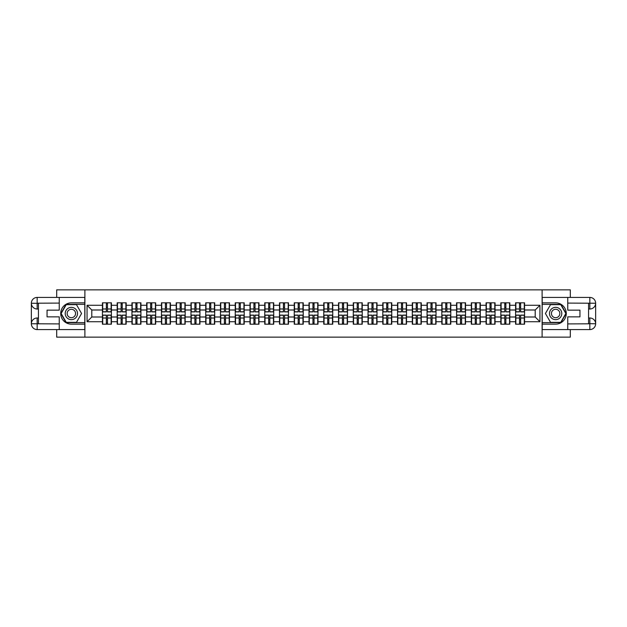 <?xml version="1.0" encoding="UTF-8"?>
<svg xmlns="http://www.w3.org/2000/svg" width="627" height="627" viewBox="0 0 627 627"><rect width="100%" height="100%" fill="white"/><g stroke="black" fill="none" stroke-linecap="round" stroke-linejoin="round"><path stroke-width="0.94" d="M56.696 329.583L56.696 337.146L570.304 337.146L570.304 329.583M570.304 297.417L570.304 289.854L542.112 289.854L542.112 337.146M542.112 289.854L56.696 289.854L56.696 297.417M84.888 337.146L84.888 289.854M535.207 317.003L535.207 309.997L524.572 309.997L524.572 317.003L535.207 317.003L539.941 321.729L539.941 305.271L524.572 305.271L524.572 302.81L515.582 302.81L515.582 309.997L509.814 309.997L509.814 317.003L515.582 317.003L515.582 309.997M539.941 321.729L524.572 321.729L524.572 324.19L515.582 324.19L515.582 321.729L509.814 321.729L509.814 324.19L500.824 324.19L500.824 321.729L495.056 321.729L495.056 324.19L486.074 324.19L486.074 321.729L480.306 321.729L480.306 324.19L471.316 324.19L471.316 321.729L465.547 321.729L465.547 324.19L456.558 324.19L456.558 321.729L450.789 321.729L450.789 324.19L441.808 324.19L441.808 321.729L436.039 321.729L436.039 324.19L427.05 324.19L427.05 321.729L421.281 321.729L421.281 324.19L412.292 324.19L412.292 321.729L406.523 321.729L406.523 324.19L397.542 324.19L397.542 321.729L391.773 321.729L391.773 324.19L382.783 324.19L382.783 321.729L377.015 321.729L377.015 324.19L368.025 324.19L368.025 321.729L362.257 321.729L362.257 324.19L353.275 324.19L353.275 321.729L347.507 321.729L347.507 324.19L338.517 324.19L338.517 321.729L332.749 321.729L332.749 324.19L323.759 324.19L323.759 321.729L317.991 321.729L317.991 324.19L309.009 324.19L309.009 321.729L303.241 321.729L303.241 324.19L294.251 324.19L294.251 321.729L288.483 321.729L288.483 324.19L279.493 324.19L279.493 321.729L273.725 321.729L273.725 324.19L264.743 324.19L264.743 321.729L258.975 321.729L258.975 324.19L249.985 324.19L249.985 321.729L244.216 321.729L244.216 324.19L235.227 324.19L235.227 321.729L229.458 321.729L229.458 324.19L220.477 324.19L220.477 321.729L214.708 321.729L214.708 324.19L205.719 324.19L205.719 321.729L199.95 321.729L199.95 324.19L190.961 324.19L190.961 321.729L185.192 321.729L185.192 324.19L176.211 324.19L176.211 321.729L170.442 321.729L170.442 324.19L161.452 324.19L161.452 321.729L155.684 321.729L155.684 324.19L146.694 324.19L146.694 321.729L140.926 321.729L140.926 324.19L131.944 324.19L131.944 321.729L126.176 321.729L126.176 324.19L117.186 324.19L117.186 321.729L111.418 321.729L111.418 324.19L102.428 324.19L102.428 321.729L87.059 321.729L87.059 305.271L102.428 305.271L102.428 309.997L91.793 309.997L91.793 317.003L102.428 317.003L102.428 309.997M515.582 305.271L509.814 305.271L509.814 302.81L500.824 302.81L500.824 305.271L495.056 305.271L495.056 302.81L486.074 302.81L486.074 305.271L480.306 305.271L480.306 302.81L471.316 302.81L471.316 305.271L465.547 305.271L465.547 302.81L456.558 302.81L456.558 305.271L450.789 305.271L450.789 302.81L441.808 302.81L441.808 305.271L436.039 305.271L436.039 302.81L427.05 302.81L427.05 305.271L421.281 305.271L421.281 302.81L412.292 302.81L412.292 305.271L406.523 305.271L406.523 302.81L397.542 302.81L397.542 305.271L391.773 305.271L391.773 302.81L382.783 302.81L382.783 305.271L377.015 305.271L377.015 302.81L368.025 302.81L368.025 305.271L362.257 305.271L362.257 302.81L353.275 302.81L353.275 305.271L347.507 305.271L347.507 302.81L338.517 302.81L338.517 305.271L332.749 305.271L332.749 302.81L323.759 302.81L323.759 305.271L317.991 305.271L317.991 302.81L309.009 302.81L309.009 305.271L303.241 305.271L303.241 302.81L294.251 302.81L294.251 305.271L288.483 305.271L288.483 302.81L279.493 302.81L279.493 305.271L273.725 305.271L273.725 302.81L264.743 302.81L264.743 305.271L258.975 305.271L258.975 302.81L249.985 302.81L249.985 305.271L244.216 305.271L244.216 302.81L235.227 302.81L235.227 305.271L229.458 305.271L229.458 302.81L220.477 302.81L220.477 305.271L214.708 305.271L214.708 302.81L205.719 302.81L205.719 305.271L199.95 305.271L199.95 302.81L190.961 302.81L190.961 305.271L185.192 305.271L185.192 302.81L176.211 302.81L176.211 305.271L170.442 305.271L170.442 302.81L161.452 302.81L161.452 305.271L155.684 305.271L155.684 302.81L146.694 302.81L146.694 305.271L140.926 305.271L140.926 302.81L131.944 302.81L131.944 305.271L126.176 305.271L126.176 302.81L117.186 302.81L117.186 305.271L111.418 305.271L111.418 302.81L102.428 302.81L102.428 305.271M515.582 317.003L515.582 321.729M509.814 317.003L509.814 321.729M509.814 305.271L509.814 309.997M495.056 317.003L500.824 317.003L500.824 309.997L495.056 309.997L495.056 321.729M500.824 317.003L500.824 321.729M500.824 305.271L500.824 309.997M495.056 305.271L495.056 309.997M480.306 317.003L486.074 317.003L486.074 309.997L480.306 309.997L480.306 321.729M486.074 317.003L486.074 321.729M486.074 305.271L486.074 309.997M480.306 305.271L480.306 309.997M465.547 317.003L471.316 317.003L471.316 309.997L465.547 309.997L465.547 321.729M471.316 317.003L471.316 321.729M471.316 305.271L471.316 309.997M465.547 305.271L465.547 309.997M450.789 317.003L456.558 317.003L456.558 309.997L450.789 309.997L450.789 321.729M456.558 317.003L456.558 321.729M456.558 305.271L456.558 309.997M450.789 305.271L450.789 309.997M436.039 317.003L441.808 317.003L441.808 309.997L436.039 309.997L436.039 321.729M441.808 317.003L441.808 321.729M441.808 305.271L441.808 309.997M436.039 305.271L436.039 309.997M421.281 317.003L427.05 317.003L427.05 309.997L421.281 309.997L421.281 321.729M427.05 317.003L427.05 321.729M427.05 305.271L427.05 309.997M421.281 305.271L421.281 309.997M406.523 317.003L412.292 317.003L412.292 309.997L406.523 309.997L406.523 321.729M412.292 317.003L412.292 321.729M412.292 305.271L412.292 309.997M406.523 305.271L406.523 309.997M391.773 317.003L397.542 317.003L397.542 309.997L391.773 309.997L391.773 321.729M397.542 317.003L397.542 321.729M397.542 305.271L397.542 309.997M391.773 305.271L391.773 309.997M377.015 317.003L382.783 317.003L382.783 309.997L377.015 309.997L377.015 321.729M382.783 317.003L382.783 321.729M382.783 305.271L382.783 309.997M377.015 305.271L377.015 309.997M362.257 317.003L368.025 317.003L368.025 309.997L362.257 309.997L362.257 321.729M368.025 317.003L368.025 321.729M368.025 305.271L368.025 309.997M362.257 305.271L362.257 309.997M347.507 317.003L353.275 317.003L353.275 309.997L347.507 309.997L347.507 321.729M353.275 317.003L353.275 321.729M353.275 305.271L353.275 309.997M347.507 305.271L347.507 309.997M332.749 317.003L338.517 317.003L338.517 309.997L332.749 309.997L332.749 321.729M338.517 317.003L338.517 321.729M338.517 305.271L338.517 309.997M332.749 305.271L332.749 309.997M317.991 317.003L323.759 317.003L323.759 309.997L317.991 309.997L317.991 321.729M323.759 317.003L323.759 321.729M323.759 305.271L323.759 309.997M317.991 305.271L317.991 309.997M303.241 317.003L309.009 317.003L309.009 309.997L303.241 309.997L303.241 321.729M309.009 317.003L309.009 321.729M309.009 305.271L309.009 309.997M303.241 305.271L303.241 309.997M288.483 317.003L294.251 317.003L294.251 309.997L288.483 309.997L288.483 321.729M294.251 317.003L294.251 321.729M294.251 305.271L294.251 309.997M288.483 305.271L288.483 309.997M273.725 317.003L279.493 317.003L279.493 309.997L273.725 309.997L273.725 321.729M279.493 317.003L279.493 321.729M279.493 305.271L279.493 309.997M273.725 305.271L273.725 309.997M258.975 317.003L264.743 317.003L264.743 309.997L258.975 309.997L258.975 321.729M264.743 317.003L264.743 321.729M264.743 305.271L264.743 309.997M258.975 305.271L258.975 309.997M244.216 317.003L249.985 317.003L249.985 309.997L244.216 309.997L244.216 321.729M249.985 317.003L249.985 321.729M249.985 305.271L249.985 309.997M244.216 305.271L244.216 309.997M229.458 317.003L235.227 317.003L235.227 309.997L229.458 309.997L229.458 321.729M235.227 317.003L235.227 321.729M235.227 305.271L235.227 309.997M229.458 305.271L229.458 309.997M214.708 317.003L220.477 317.003L220.477 309.997L214.708 309.997L214.708 321.729M220.477 317.003L220.477 321.729M220.477 305.271L220.477 309.997M214.708 305.271L214.708 309.997M199.95 317.003L205.719 317.003L205.719 309.997L199.95 309.997L199.95 321.729M205.719 317.003L205.719 321.729M205.719 305.271L205.719 309.997M199.95 305.271L199.95 309.997M185.192 317.003L190.961 317.003L190.961 309.997L185.192 309.997L185.192 321.729M190.961 317.003L190.961 321.729M190.961 305.271L190.961 309.997M185.192 305.271L185.192 309.997M170.442 317.003L176.211 317.003L176.211 309.997L170.442 309.997L170.442 321.729M176.211 317.003L176.211 321.729M176.211 305.271L176.211 309.997M170.442 305.271L170.442 309.997M155.684 317.003L161.452 317.003L161.452 309.997L155.684 309.997L155.684 321.729M161.452 317.003L161.452 321.729M161.452 305.271L161.452 309.997M155.684 305.271L155.684 309.997M140.926 317.003L146.694 317.003L146.694 309.997L140.926 309.997L140.926 321.729M146.694 317.003L146.694 321.729M146.694 305.271L146.694 309.997M140.926 305.271L140.926 309.997M126.176 317.003L131.944 317.003L131.944 309.997L126.176 309.997L126.176 321.729M131.944 317.003L131.944 321.729M131.944 305.271L131.944 309.997M126.176 305.271L126.176 309.997M111.418 317.003L117.186 317.003L117.186 309.997L111.418 309.997L111.418 321.729M117.186 317.003L117.186 321.729M117.186 305.271L117.186 309.997M111.418 305.271L111.418 309.997M102.428 317.003L102.428 321.729M91.793 317.003L87.059 321.729M87.059 305.271L91.793 309.997M524.572 317.003L524.572 321.729M524.572 305.271L524.572 309.997M539.941 305.271L535.207 309.997M111.136 302.81L111.136 311.893L107.491 311.893L107.491 302.81M106.355 302.81L106.355 311.893L102.718 311.893L102.718 302.81M106.355 304.04L107.491 304.04M107.491 307.543L106.355 307.543M102.718 324.19L102.718 315.107L106.355 315.107L106.355 324.19M107.491 324.19L107.491 315.107L111.136 315.107L111.136 324.19M107.491 322.96L106.355 322.96M106.355 319.457L107.491 319.457M68.288 308.178A6.145 6.145 0 0 0 66.039 316.572A6.145 6.145 0 0 0 74.433 318.822A6.145 6.145 0 0 0 76.682 310.428A6.145 6.145 0 0 0 68.288 308.178M69.252 309.856A4.209 4.209 0 0 0 67.716 315.608A4.209 4.209 0 0 0 73.461 317.144A4.209 4.209 0 0 0 75.005 311.392A4.209 4.209 0 0 0 69.252 309.856M81.573 313.5L76.463 322.341L66.25 322.341L61.148 313.5L66.25 304.659L76.463 304.659L81.573 313.5M558.712 308.178A6.145 6.145 0 0 0 550.318 310.428A6.145 6.145 0 0 0 552.567 318.822A6.145 6.145 0 0 0 560.961 316.572A6.145 6.145 0 0 0 558.712 308.178M557.748 309.856A4.209 4.209 0 0 0 551.995 311.392A4.209 4.209 0 0 0 553.539 317.144A4.209 4.209 0 0 0 559.284 315.608A4.209 4.209 0 0 0 557.748 309.856M560.75 322.341L550.537 322.341L545.427 313.5L550.537 304.659L560.75 304.659L565.852 313.5L560.75 322.341M38.443 309.009L37.165 309.009A5.815 5.815 0 0 1 31.35 303.241A5.815 5.815 0 0 1 37.165 297.417L84.794 297.417L84.794 302.857L71.36 302.857A10.643 10.643 0 0 0 60.717 313.5A10.643 10.643 0 0 0 71.36 324.143L84.794 324.143L84.794 329.583L37.165 329.583A5.815 5.815 0 0 1 31.35 323.759A5.815 5.815 0 0 1 37.165 317.991L38.443 317.991M84.794 324.143L84.794 302.857M59.251 297.417L59.251 310.146L47.049 310.146L47.049 316.854L59.251 316.854L59.251 329.583M37.165 309.009A5.815 5.815 0 0 1 31.35 303.241L37.165 303.335L37.165 309.009A5.815 5.815 0 0 1 31.35 303.241L31.35 323.759L59.251 323.908M37.165 323.908L37.165 329.583A5.815 5.815 0 0 1 31.35 323.759A5.815 5.815 0 0 1 37.165 317.991L37.165 323.665L38.443 323.665L38.443 303.335L37.165 303.335M84.794 304.369L66.094 304.369L60.819 313.5L66.094 322.631L84.794 322.631M588.557 317.991L589.835 317.991A5.815 5.815 0 0 1 595.65 323.759A5.815 5.815 0 0 1 589.835 329.583L542.206 329.583L542.206 324.143L555.64 324.143A10.643 10.643 0 0 0 566.283 313.5A10.643 10.643 0 0 0 555.64 302.857L542.206 302.857L542.206 297.417L589.835 297.417A5.815 5.815 0 0 1 595.65 303.241A5.815 5.815 0 0 1 589.835 309.009L588.557 309.009M542.206 302.857L542.206 324.143M567.748 329.583L567.748 316.854L579.951 316.854L579.951 310.146L567.748 310.146L567.748 297.417M589.835 317.991A5.815 5.815 0 0 1 595.65 323.759L589.835 323.665L589.835 317.991A5.815 5.815 0 0 1 595.65 323.759L595.65 303.241L567.748 303.092M589.835 303.092L589.835 297.417A5.815 5.815 0 0 1 595.65 303.241A5.815 5.815 0 0 1 589.835 309.009L589.835 303.335L588.557 303.335L588.557 323.665L589.835 323.665M542.206 322.631L560.906 322.631L566.181 313.5L560.906 304.369L542.206 304.369M125.886 302.81L125.886 311.893L122.249 311.893L122.249 302.81M121.113 302.81L121.113 311.893L117.468 311.893L117.468 302.81M121.113 304.04L122.249 304.04M122.249 307.543L121.113 307.543M140.644 302.81L140.644 311.893L137 311.893L137 302.81M135.871 302.81L135.871 311.893L132.226 311.893L132.226 302.81M135.871 304.04L137 304.04M137 307.543L135.871 307.543M155.402 302.81L155.402 311.893L151.758 311.893L151.758 302.81M150.621 302.81L150.621 311.893L146.984 311.893L146.984 302.81M150.621 304.04L151.758 304.04M151.758 307.543L150.621 307.543M170.152 302.81L170.152 311.893L166.516 311.893L166.516 302.81M165.379 302.81L165.379 311.893L161.735 311.893L161.735 302.81M165.379 304.04L166.516 304.04M166.516 307.543L165.379 307.543M184.91 302.81L184.91 311.893L181.266 311.893L181.266 302.81M180.137 302.81L180.137 311.893L176.493 311.893L176.493 302.81M180.137 304.04L181.266 304.04M181.266 307.543L180.137 307.543M117.468 324.19L117.468 315.107L121.113 315.107L121.113 324.19M122.249 324.19L122.249 315.107L125.886 315.107L125.886 324.19M122.249 322.96L121.113 322.96M121.113 319.457L122.249 319.457M132.226 324.19L132.226 315.107L135.871 315.107L135.871 324.19M137 324.19L137 315.107L140.644 315.107L140.644 324.19M137 322.96L135.871 322.96M135.871 319.457L137 319.457M146.984 324.19L146.984 315.107L150.621 315.107L150.621 324.19M151.758 324.19L151.758 315.107L155.402 315.107L155.402 324.19M151.758 322.96L150.621 322.96M150.621 319.457L151.758 319.457M161.735 324.19L161.735 315.107L165.379 315.107L165.379 324.19M166.516 324.19L166.516 315.107L170.152 315.107L170.152 324.19M166.516 322.96L165.379 322.96M165.379 319.457L166.516 319.457M176.493 324.19L176.493 315.107L180.137 315.107L180.137 324.19M181.266 324.19L181.266 315.107L184.91 315.107L184.91 324.19M181.266 322.96L180.137 322.96M180.137 319.457L181.266 319.457M199.668 302.81L199.668 311.893L196.024 311.893L196.024 302.81M194.887 302.81L194.887 311.893L191.251 311.893L191.251 302.81M194.887 304.04L196.024 304.04M196.024 307.543L194.887 307.543M191.251 324.19L191.251 315.107L194.887 315.107L194.887 324.19M196.024 324.19L196.024 315.107L199.668 315.107L199.668 324.19M196.024 322.96L194.887 322.96M194.887 319.457L196.024 319.457M214.418 302.81L214.418 311.893L210.782 311.893L210.782 302.81M209.645 302.81L209.645 311.893L206.001 311.893L206.001 302.81M209.645 304.04L210.782 304.04M210.782 307.543L209.645 307.543M206.001 324.19L206.001 315.107L209.645 315.107L209.645 324.19M210.782 324.19L210.782 315.107L214.418 315.107L214.418 324.19M210.782 322.96L209.645 322.96M209.645 319.457L210.782 319.457M229.176 302.81L229.176 311.893L225.532 311.893L225.532 302.81M224.403 302.81L224.403 311.893L220.759 311.893L220.759 302.81M224.403 304.04L225.532 304.04M225.532 307.543L224.403 307.543M220.759 324.19L220.759 315.107L224.403 315.107L224.403 324.19M225.532 324.19L225.532 315.107L229.176 315.107L229.176 324.19M225.532 322.96L224.403 322.96M224.403 319.457L225.532 319.457M243.934 302.81L243.934 311.893L240.29 311.893L240.29 302.81M239.153 302.81L239.153 311.893L235.517 311.893L235.517 302.81M239.153 304.04L240.29 304.04M240.29 307.543L239.153 307.543M235.517 324.19L235.517 315.107L239.153 315.107L239.153 324.19M240.29 324.19L240.29 315.107L243.934 315.107L243.934 324.19M240.29 322.96L239.153 322.96M239.153 319.457L240.29 319.457M258.685 302.81L258.685 311.893L255.048 311.893L255.048 302.81M253.911 302.81L253.911 311.893L250.267 311.893L250.267 302.81M253.911 304.04L255.048 304.04M255.048 307.543L253.911 307.543M250.267 324.19L250.267 315.107L253.911 315.107L253.911 324.19M255.048 324.19L255.048 315.107L258.685 315.107L258.685 324.19M255.048 322.96L253.911 322.96M253.911 319.457L255.048 319.457M273.443 302.81L273.443 311.893L269.798 311.893L269.798 302.81M268.669 302.81L268.669 311.893L265.025 311.893L265.025 302.81M268.669 304.04L269.798 304.04M269.798 307.543L268.669 307.543M265.025 324.19L265.025 315.107L268.669 315.107L268.669 324.19M269.798 324.19L269.798 315.107L273.443 315.107L273.443 324.19M269.798 322.96L268.669 322.96M268.669 319.457L269.798 319.457M288.201 302.81L288.201 311.893L284.556 311.893L284.556 302.81M283.42 302.81L283.42 311.893L279.783 311.893L279.783 302.81M283.42 304.04L284.556 304.04M284.556 307.543L283.42 307.543M279.783 324.19L279.783 315.107L283.42 315.107L283.42 324.19M284.556 324.19L284.556 315.107L288.201 315.107L288.201 324.19M284.556 322.96L283.42 322.96M283.42 319.457L284.556 319.457M302.951 302.81L302.951 311.893L299.314 311.893L299.314 302.81M298.178 302.81L298.178 311.893L294.533 311.893L294.533 302.81M298.178 304.04L299.314 304.04M299.314 307.543L298.178 307.543M294.533 324.19L294.533 315.107L298.178 315.107L298.178 324.19M299.314 324.19L299.314 315.107L302.951 315.107L302.951 324.19M299.314 322.96L298.178 322.96M298.178 319.457L299.314 319.457M317.709 302.81L317.709 311.893L314.064 311.893L314.064 302.81M312.936 302.81L312.936 311.893L309.291 311.893L309.291 302.81M312.936 304.04L314.064 304.04M314.064 307.543L312.936 307.543M309.291 324.19L309.291 315.107L312.936 315.107L312.936 324.19M314.064 324.19L314.064 315.107L317.709 315.107L317.709 324.19M314.064 322.96L312.936 322.96M312.936 319.457L314.064 319.457M332.467 302.81L332.467 311.893L328.822 311.893L328.822 302.81M327.686 302.81L327.686 311.893L324.049 311.893L324.049 302.81M327.686 304.04L328.822 304.04M328.822 307.543L327.686 307.543M324.049 324.19L324.049 315.107L327.686 315.107L327.686 324.19M328.822 324.19L328.822 315.107L332.467 315.107L332.467 324.19M328.822 322.96L327.686 322.96M327.686 319.457L328.822 319.457M347.217 302.81L347.217 311.893L343.58 311.893L343.58 302.81M342.444 302.81L342.444 311.893L338.799 311.893L338.799 302.81M342.444 304.04L343.58 304.04M343.58 307.543L342.444 307.543M338.799 324.19L338.799 315.107L342.444 315.107L342.444 324.19M343.58 324.19L343.58 315.107L347.217 315.107L347.217 324.19M343.58 322.96L342.444 322.96M342.444 319.457L343.58 319.457M361.975 302.81L361.975 311.893L358.33 311.893L358.33 302.81M357.202 302.81L357.202 311.893L353.557 311.893L353.557 302.81M357.202 304.04L358.33 304.04M358.33 307.543L357.202 307.543M353.557 324.19L353.557 315.107L357.202 315.107L357.202 324.19M358.33 324.19L358.33 315.107L361.975 315.107L361.975 324.19M358.33 322.96L357.202 322.96M357.202 319.457L358.33 319.457M376.733 302.81L376.733 311.893L373.089 311.893L373.089 302.81M371.952 302.81L371.952 311.893L368.315 311.893L368.315 302.81M371.952 304.04L373.089 304.04M373.089 307.543L371.952 307.543M368.315 324.19L368.315 315.107L371.952 315.107L371.952 324.19M373.089 324.19L373.089 315.107L376.733 315.107L376.733 324.19M373.089 322.96L371.952 322.96M371.952 319.457L373.089 319.457M391.483 302.81L391.483 311.893L387.847 311.893L387.847 302.81M386.71 302.81L386.71 311.893L383.066 311.893L383.066 302.81M386.71 304.04L387.847 304.04M387.847 307.543L386.71 307.543M383.066 324.19L383.066 315.107L386.71 315.107L386.71 324.19M387.847 324.19L387.847 315.107L391.483 315.107L391.483 324.19M387.847 322.96L386.71 322.96M386.71 319.457L387.847 319.457M406.241 302.81L406.241 311.893L402.597 311.893L402.597 302.81M401.468 302.81L401.468 311.893L397.824 311.893L397.824 302.81M401.468 304.04L402.597 304.04M402.597 307.543L401.468 307.543M397.824 324.19L397.824 315.107L401.468 315.107L401.468 324.19M402.597 324.19L402.597 315.107L406.241 315.107L406.241 324.19M402.597 322.96L401.468 322.96M401.468 319.457L402.597 319.457M420.999 302.81L420.999 311.893L417.355 311.893L417.355 302.81M416.218 302.81L416.218 311.893L412.582 311.893L412.582 302.81M416.218 304.04L417.355 304.04M417.355 307.543L416.218 307.543M412.582 324.19L412.582 315.107L416.218 315.107L416.218 324.19M417.355 324.19L417.355 315.107L420.999 315.107L420.999 324.19M417.355 322.96L416.218 322.96M416.218 319.457L417.355 319.457M435.749 302.81L435.749 311.893L432.113 311.893L432.113 302.81M430.976 302.81L430.976 311.893L427.332 311.893L427.332 302.81M430.976 304.04L432.113 304.04M432.113 307.543L430.976 307.543M427.332 324.19L427.332 315.107L430.976 315.107L430.976 324.19M432.113 324.19L432.113 315.107L435.749 315.107L435.749 324.19M432.113 322.96L430.976 322.96M430.976 319.457L432.113 319.457M450.507 302.81L450.507 311.893L446.863 311.893L446.863 302.81M445.734 302.81L445.734 311.893L442.09 311.893L442.09 302.81M445.734 304.04L446.863 304.04M446.863 307.543L445.734 307.543M442.09 324.19L442.09 315.107L445.734 315.107L445.734 324.19M446.863 324.19L446.863 315.107L450.507 315.107L450.507 324.19M446.863 322.96L445.734 322.96M445.734 319.457L446.863 319.457M465.265 302.81L465.265 311.893L461.621 311.893L461.621 302.81M460.484 302.81L460.484 311.893L456.848 311.893L456.848 302.81M460.484 304.04L461.621 304.04M461.621 307.543L460.484 307.543M456.848 324.19L456.848 315.107L460.484 315.107L460.484 324.19M461.621 324.19L461.621 315.107L465.265 315.107L465.265 324.19M461.621 322.96L460.484 322.96M460.484 319.457L461.621 319.457M480.016 302.81L480.016 311.893L476.379 311.893L476.379 302.81M475.242 302.81L475.242 311.893L471.598 311.893L471.598 302.81M475.242 304.04L476.379 304.04M476.379 307.543L475.242 307.543M471.598 324.19L471.598 315.107L475.242 315.107L475.242 324.19M476.379 324.19L476.379 315.107L480.016 315.107L480.016 324.19M476.379 322.96L475.242 322.96M475.242 319.457L476.379 319.457M494.774 302.81L494.774 311.893L491.129 311.893L491.129 302.81M490 302.81L490 311.893L486.356 311.893L486.356 302.81M490 304.04L491.129 304.04M491.129 307.543L490 307.543M486.356 324.19L486.356 315.107L490 315.107L490 324.19M491.129 324.19L491.129 315.107L494.774 315.107L494.774 324.19M491.129 322.96L490 322.96M490 319.457L491.129 319.457M509.532 302.81L509.532 311.893L505.887 311.893L505.887 302.81M504.751 302.81L504.751 311.893L501.114 311.893L501.114 302.81M504.751 304.04L505.887 304.04M505.887 307.543L504.751 307.543M501.114 324.19L501.114 315.107L504.751 315.107L504.751 324.19M505.887 324.19L505.887 315.107L509.532 315.107L509.532 324.19M505.887 322.96L504.751 322.96M504.751 319.457L505.887 319.457M524.282 302.81L524.282 311.893L520.645 311.893L520.645 302.81M519.509 302.81L519.509 311.893L515.864 311.893L515.864 302.81M519.509 304.04L520.645 304.04M520.645 307.543L519.509 307.543M515.864 324.19L515.864 315.107L519.509 315.107L519.509 324.19M520.645 324.19L520.645 315.107L524.282 315.107L524.282 324.19M520.645 322.96L519.509 322.96M519.509 319.457L520.645 319.457M106.355 308.978L102.718 308.978M106.355 311.768L102.718 311.768M111.136 308.978L107.491 308.978M111.136 311.768L107.491 311.768M107.491 318.022L111.136 318.022M107.491 315.232L111.136 315.232M102.718 318.022L106.355 318.022M102.718 315.232L106.355 315.232M59.251 303.092L37.032 303.194M31.35 323.759A5.815 5.815 0 0 1 37.165 317.991M31.35 303.241A5.815 5.815 0 0 1 37.165 297.417L37.165 303.092M567.748 323.908L589.968 323.806M595.65 303.241A5.815 5.815 0 0 1 589.835 309.009M595.65 323.759A5.815 5.815 0 0 1 589.835 329.583L589.835 323.908M121.113 308.978L117.468 308.978M121.113 311.768L117.468 311.768M125.886 308.978L122.249 308.978M125.886 311.768L122.249 311.768M135.871 308.978L132.226 308.978M135.871 311.768L132.226 311.768M140.644 308.978L137 308.978M140.644 311.768L137 311.768M150.621 308.978L146.984 308.978M150.621 311.768L146.984 311.768M155.402 308.978L151.758 308.978M155.402 311.768L151.758 311.768M165.379 308.978L161.735 308.978M165.379 311.768L161.735 311.768M170.152 308.978L166.516 308.978M170.152 311.768L166.516 311.768M180.137 308.978L176.493 308.978M180.137 311.768L176.493 311.768M184.91 308.978L181.266 308.978M184.91 311.768L181.266 311.768M122.249 318.022L125.886 318.022M122.249 315.232L125.886 315.232M117.468 318.022L121.113 318.022M117.468 315.232L121.113 315.232M137 318.022L140.644 318.022M137 315.232L140.644 315.232M132.226 318.022L135.871 318.022M132.226 315.232L135.871 315.232M151.758 318.022L155.402 318.022M151.758 315.232L155.402 315.232M146.984 318.022L150.621 318.022M146.984 315.232L150.621 315.232M166.516 318.022L170.152 318.022M166.516 315.232L170.152 315.232M161.735 318.022L165.379 318.022M161.735 315.232L165.379 315.232M181.266 318.022L184.91 318.022M181.266 315.232L184.91 315.232M176.493 318.022L180.137 318.022M176.493 315.232L180.137 315.232M194.887 308.978L191.251 308.978M194.887 311.768L191.251 311.768M199.668 308.978L196.024 308.978M199.668 311.768L196.024 311.768M196.024 318.022L199.668 318.022M196.024 315.232L199.668 315.232M191.251 318.022L194.887 318.022M191.251 315.232L194.887 315.232M209.645 308.978L206.001 308.978M209.645 311.768L206.001 311.768M214.418 308.978L210.782 308.978M214.418 311.768L210.782 311.768M210.782 318.022L214.418 318.022M210.782 315.232L214.418 315.232M206.001 318.022L209.645 318.022M206.001 315.232L209.645 315.232M224.403 308.978L220.759 308.978M224.403 311.768L220.759 311.768M229.176 308.978L225.532 308.978M229.176 311.768L225.532 311.768M225.532 318.022L229.176 318.022M225.532 315.232L229.176 315.232M220.759 318.022L224.403 318.022M220.759 315.232L224.403 315.232M239.153 308.978L235.517 308.978M239.153 311.768L235.517 311.768M243.934 308.978L240.29 308.978M243.934 311.768L240.29 311.768M240.29 318.022L243.934 318.022M240.29 315.232L243.934 315.232M235.517 318.022L239.153 318.022M235.517 315.232L239.153 315.232M253.911 308.978L250.267 308.978M253.911 311.768L250.267 311.768M258.685 308.978L255.048 308.978M258.685 311.768L255.048 311.768M255.048 318.022L258.685 318.022M255.048 315.232L258.685 315.232M250.267 318.022L253.911 318.022M250.267 315.232L253.911 315.232M268.669 308.978L265.025 308.978M268.669 311.768L265.025 311.768M273.443 308.978L269.798 308.978M273.443 311.768L269.798 311.768M269.798 318.022L273.443 318.022M269.798 315.232L273.443 315.232M265.025 318.022L268.669 318.022M265.025 315.232L268.669 315.232M283.42 308.978L279.783 308.978M283.42 311.768L279.783 311.768M288.201 308.978L284.556 308.978M288.201 311.768L284.556 311.768M284.556 318.022L288.201 318.022M284.556 315.232L288.201 315.232M279.783 318.022L283.42 318.022M279.783 315.232L283.42 315.232M298.178 308.978L294.533 308.978M298.178 311.768L294.533 311.768M302.951 308.978L299.314 308.978M302.951 311.768L299.314 311.768M299.314 318.022L302.951 318.022M299.314 315.232L302.951 315.232M294.533 318.022L298.178 318.022M294.533 315.232L298.178 315.232M312.936 308.978L309.291 308.978M312.936 311.768L309.291 311.768M317.709 308.978L314.064 308.978M317.709 311.768L314.064 311.768M314.064 318.022L317.709 318.022M314.064 315.232L317.709 315.232M309.291 318.022L312.936 318.022M309.291 315.232L312.936 315.232M327.686 308.978L324.049 308.978M327.686 311.768L324.049 311.768M332.467 308.978L328.822 308.978M332.467 311.768L328.822 311.768M328.822 318.022L332.467 318.022M328.822 315.232L332.467 315.232M324.049 318.022L327.686 318.022M324.049 315.232L327.686 315.232M342.444 308.978L338.799 308.978M342.444 311.768L338.799 311.768M347.217 308.978L343.58 308.978M347.217 311.768L343.58 311.768M343.58 318.022L347.217 318.022M343.58 315.232L347.217 315.232M338.799 318.022L342.444 318.022M338.799 315.232L342.444 315.232M357.202 308.978L353.557 308.978M357.202 311.768L353.557 311.768M361.975 308.978L358.33 308.978M361.975 311.768L358.33 311.768M358.33 318.022L361.975 318.022M358.33 315.232L361.975 315.232M353.557 318.022L357.202 318.022M353.557 315.232L357.202 315.232M371.952 308.978L368.315 308.978M371.952 311.768L368.315 311.768M376.733 308.978L373.089 308.978M376.733 311.768L373.089 311.768M373.089 318.022L376.733 318.022M373.089 315.232L376.733 315.232M368.315 318.022L371.952 318.022M368.315 315.232L371.952 315.232M386.71 308.978L383.066 308.978M386.71 311.768L383.066 311.768M391.483 308.978L387.847 308.978M391.483 311.768L387.847 311.768M387.847 318.022L391.483 318.022M387.847 315.232L391.483 315.232M383.066 318.022L386.71 318.022M383.066 315.232L386.71 315.232M401.468 308.978L397.824 308.978M401.468 311.768L397.824 311.768M406.241 308.978L402.597 308.978M406.241 311.768L402.597 311.768M402.597 318.022L406.241 318.022M402.597 315.232L406.241 315.232M397.824 318.022L401.468 318.022M397.824 315.232L401.468 315.232M416.218 308.978L412.582 308.978M416.218 311.768L412.582 311.768M420.999 308.978L417.355 308.978M420.999 311.768L417.355 311.768M417.355 318.022L420.999 318.022M417.355 315.232L420.999 315.232M412.582 318.022L416.218 318.022M412.582 315.232L416.218 315.232M430.976 308.978L427.332 308.978M430.976 311.768L427.332 311.768M435.749 308.978L432.113 308.978M435.749 311.768L432.113 311.768M432.113 318.022L435.749 318.022M432.113 315.232L435.749 315.232M427.332 318.022L430.976 318.022M427.332 315.232L430.976 315.232M445.734 308.978L442.09 308.978M445.734 311.768L442.09 311.768M450.507 308.978L446.863 308.978M450.507 311.768L446.863 311.768M446.863 318.022L450.507 318.022M446.863 315.232L450.507 315.232M442.09 318.022L445.734 318.022M442.09 315.232L445.734 315.232M460.484 308.978L456.848 308.978M460.484 311.768L456.848 311.768M465.265 308.978L461.621 308.978M465.265 311.768L461.621 311.768M461.621 318.022L465.265 318.022M461.621 315.232L465.265 315.232M456.848 318.022L460.484 318.022M456.848 315.232L460.484 315.232M475.242 308.978L471.598 308.978M475.242 311.768L471.598 311.768M480.016 308.978L476.379 308.978M480.016 311.768L476.379 311.768M476.379 318.022L480.016 318.022M476.379 315.232L480.016 315.232M471.598 318.022L475.242 318.022M471.598 315.232L475.242 315.232M490 308.978L486.356 308.978M490 311.768L486.356 311.768M494.774 308.978L491.129 308.978M494.774 311.768L491.129 311.768M491.129 318.022L494.774 318.022M491.129 315.232L494.774 315.232M486.356 318.022L490 318.022M486.356 315.232L490 315.232M504.751 308.978L501.114 308.978M504.751 311.768L501.114 311.768M509.532 308.978L505.887 308.978M509.532 311.768L505.887 311.768M505.887 318.022L509.532 318.022M505.887 315.232L509.532 315.232M501.114 318.022L504.751 318.022M501.114 315.232L504.751 315.232M519.509 308.978L515.864 308.978M519.509 311.768L515.864 311.768M524.282 308.978L520.645 308.978M524.282 311.768L520.645 311.768M520.645 318.022L524.282 318.022M520.645 315.232L524.282 315.232M515.864 318.022L519.509 318.022M515.864 315.232L519.509 315.232"/></g></svg>
